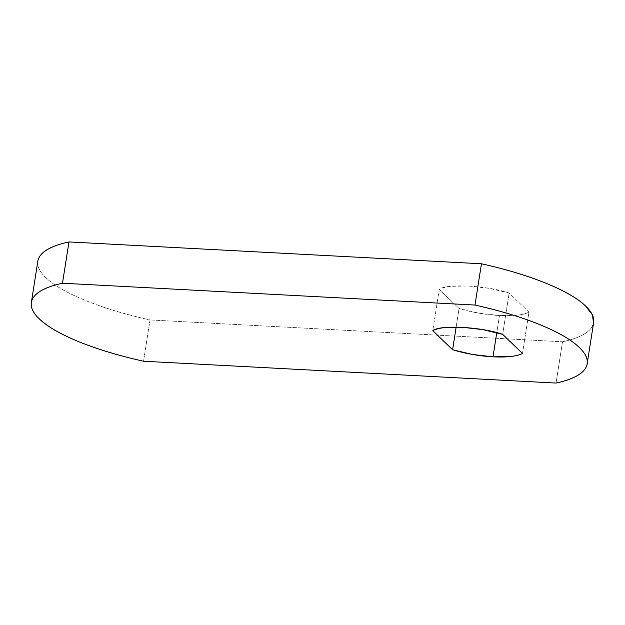 <?xml version="1.0" encoding="UTF-8"?>
<svg xmlns="http://www.w3.org/2000/svg" width="625" height="625" viewBox="0 0 625 625"><rect width="100%" height="100%" fill="white"/><g stroke="black" fill="none" stroke-linecap="round" stroke-linejoin="round"><path stroke-width="0.47" stroke-dasharray="3.12 2.34" d="M456.148 327.078L459.07 308.461C471.875 312.352 485.336 314.711 499.461 315.555L496.773 332.672L499.461 315.555C513.375 316.195 523.211 315.07 528.953 312.156L522.492 353.445L528.953 312.156L509.133 293.078C488.164 285.555 446.102 283.328 439.242 289.383L432.781 330.664L439.242 289.383L459.07 308.461L439.242 289.383C441.859 287.953 445.75 286.938 450.906 286.344L468.742 285.992L489.43 288.383L509.133 293.078L528.953 312.156C526.336 313.594 522.445 314.602 517.289 315.195L499.461 315.555L478.766 313.156L459.07 308.461L456.148 327.078M37.711 262.242A155.891 41.828 -171.1 0 0 150.016 319.945L143.555 361.227L150.016 319.945C125.492 314.492 104.008 308.016 85.555 300.516C67.102 293.023 53.82 285.367 45.711 277.562C37.602 269.758 35.602 262.703 39.719 256.406M593.508 323.336L591.75 327.312C587.633 333.617 577.891 338.438 562.508 341.781L556.039 383.062L562.508 341.781L150.016 319.945L562.508 341.781A155.891 41.828 -171.1 0 0 593.75 321.477M502.664 334.367L509.133 293.078L502.664 334.367M31.492 301.664L31.367 302.469"/><path stroke-width="0.94" d="M452.602 349.742L456.148 327.078L452.602 349.742L472.305 354.438L492.992 356.836C478.875 356 465.406 353.633 452.602 349.742L432.781 330.664C439.641 324.617 481.703 326.844 502.664 334.367L482.969 329.664L462.273 327.273L444.438 327.625C439.289 328.219 435.398 329.234 432.781 330.664L452.602 349.742M496.773 332.672L492.992 356.836L496.773 332.672M593.75 321.477A155.891 41.828 -171.1 0 0 481.445 263.773L474.984 305.055L62.492 283.219C47.109 286.562 37.367 291.383 33.25 297.688C29.141 303.992 31.133 311.047 39.242 318.852C47.352 326.656 60.633 334.305 79.086 341.805C97.539 349.297 119.031 355.773 143.555 361.227L556.039 383.062L143.555 361.227A155.891 41.828 8.9 0 1 31.25 303.523A155.891 41.828 8.9 0 1 62.492 283.219L68.961 241.938A155.891 41.828 -171.1 0 0 37.711 262.242M39.719 256.406C43.828 250.102 53.578 245.273 68.961 241.938L62.492 283.219L474.984 305.055A155.891 41.828 8.9 0 1 587.289 362.758A155.891 41.828 8.9 0 1 556.039 383.062C571.422 379.727 581.172 374.898 585.281 368.594C589.398 362.297 587.398 355.242 579.289 347.438C571.18 339.633 557.898 331.977 539.445 324.484C520.992 316.984 499.508 310.508 474.984 305.055L481.445 263.773C505.969 269.227 527.461 275.703 545.914 283.195C564.367 290.695 577.648 298.344 585.758 306.148L592.531 315.102L593.508 323.336M522.492 353.445C516.742 356.352 506.914 357.484 492.992 356.836L510.828 356.477C515.984 355.891 519.875 354.875 522.492 353.445L502.664 334.367L522.492 353.445M68.961 241.938L481.445 263.773L68.961 241.938M37.828 261.18L31.492 301.664M593.633 322.531L587.172 363.82"/></g></svg>
